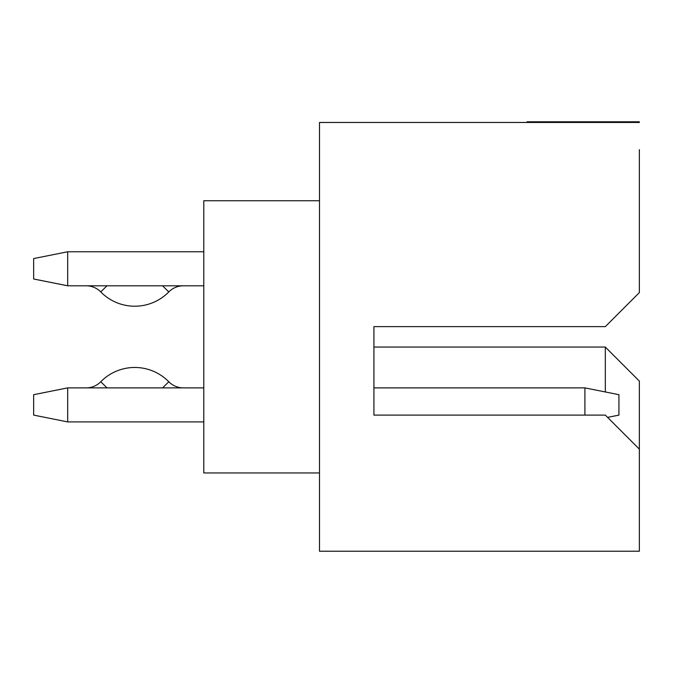 <?xml version="1.0" encoding="UTF-8"?>
<svg xmlns="http://www.w3.org/2000/svg" width="673" height="673" viewBox="0 0 673 673"><rect width="100%" height="100%" fill="white"/><g stroke="black" fill="none" stroke-linecap="round" stroke-linejoin="round"><path stroke-width="1.01" d="M639.35 121.779L527.06 121.779L527.06 122.461M605.321 391.964L605.321 347.049L373.927 347.049L373.927 387.884L584.904 387.884L584.904 415.106M605.321 347.049L639.35 381.078L639.35 449.135L605.321 415.106L373.927 415.106L373.927 326.632L605.321 326.632L639.35 292.604L639.35 149.684M86.169 285.798A20.417 20.417 0 0 1 100.748 291.922A47.64 47.64 0 0 0 168.797 291.922A20.417 20.417 0 0 1 183.376 285.798M639.35 449.135L639.35 551.221L319.49 551.221L319.49 122.461L639.35 122.461M319.49 200.731L203.793 200.731L203.793 472.951L319.49 472.951M584.904 387.884L618.933 394.689L618.933 415.106L607.593 417.369M203.793 421.912L67.679 421.912L33.65 415.106L33.65 394.689L67.679 387.884L203.793 387.884M67.679 251.769L67.679 285.798L33.65 278.992L33.65 258.575L67.679 251.769L203.793 251.769M67.679 387.884L67.679 421.912M67.679 285.798L203.793 285.798M183.376 387.884A20.417 20.417 0 0 1 168.797 381.759A47.64 47.64 0 0 0 100.748 381.759A20.417 20.417 0 0 1 86.169 387.884M162.546 285.798L168.797 291.922M106.999 285.798L100.748 291.922M168.797 381.759L162.546 387.884M100.748 381.759L106.999 387.884"/></g></svg>
